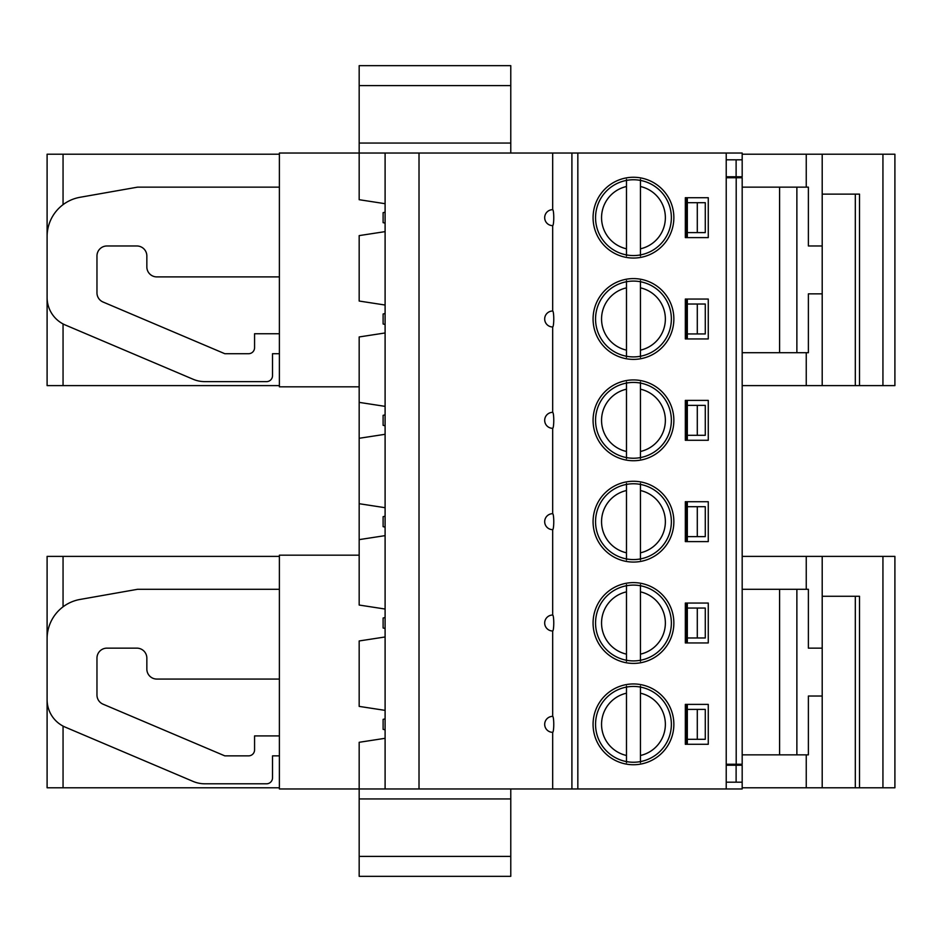 <?xml version="1.0" encoding="UTF-8"?>
<svg xmlns="http://www.w3.org/2000/svg" width="942" height="942" viewBox="0 0 942 942"><rect width="100%" height="100%" fill="white"/><g stroke="black" fill="none" stroke-linecap="round" stroke-linejoin="round"><path stroke-width="1.41" d="M728.213 176.766L728.213 177.755M728.213 764.245L728.213 765.234M686.329 440.279L686.329 400.385M686.329 338.943L686.329 299.05M686.329 237.608L686.329 197.714M726.223 176.766L742.178 176.766L742.178 153.028L577.835 153.028L577.835 788.972L279.385 788.972L279.385 555.179L359.173 555.179M736.197 177.755L742.178 177.755L742.178 764.245L736.197 764.245L736.197 177.755L726.223 177.755M687.319 237.608L687.319 197.714M687.319 338.943L687.319 299.05M687.319 440.279L687.319 400.385M687.319 541.615L687.319 501.721M687.319 642.95L687.319 603.057M687.319 744.286L687.319 704.392M686.329 744.286L686.329 704.392M686.329 642.95L686.329 603.057M686.329 541.615L686.329 501.721M726.223 153.028L726.223 788.972L742.178 788.972L742.178 765.234L726.223 765.234M726.223 788.972L577.835 788.972M510.776 788.972L510.776 876.343L359.173 876.343L359.173 742.296L385.101 738.304L385.101 507.703L385.101 516.181L383.111 516.687L383.111 526.66L385.101 527.155L385.101 535.633L359.173 539.625L359.173 336.953L385.101 332.962L385.101 414.845L383.111 415.34L383.111 425.313L385.101 425.819L385.101 507.703L359.173 503.711M385.101 332.962L385.101 203.696L359.173 199.704L359.173 65.657L510.776 65.657L510.776 153.028M385.101 305.031L359.173 301.04L359.173 235.606L385.101 231.626M385.101 710.374L359.173 706.394L359.173 640.96L385.101 636.969M385.101 609.038L359.173 605.047L359.173 539.625M359.173 477.688L359.173 465.701M571.912 788.972L571.912 153.028L279.385 153.028L279.385 386.821L359.173 386.821M571.912 153.028L577.835 153.028M385.101 324.484L383.111 323.977L383.111 314.004L385.101 313.509M385.101 223.148L383.111 222.642L383.111 212.668L385.101 212.174M385.101 628.491L383.111 627.996L383.111 618.023L385.101 617.516M385.101 729.826L383.111 729.332L383.111 719.358L385.101 718.852M385.101 203.696L385.101 153.028M359.173 438.289L385.101 434.297L385.101 406.367L359.173 402.375M419.013 153.028L419.013 788.972M385.101 788.972L385.101 738.304M552.671 153.028L552.671 209.677A7.983 7.983 0 0 0 544.688 217.661A7.983 7.983 0 0 0 552.671 225.633L552.671 311.013A7.983 7.983 0 0 0 544.688 318.997A7.983 7.983 0 0 0 552.671 326.968L552.671 412.349A7.983 7.983 0 0 0 544.688 420.332A7.983 7.983 0 0 0 552.671 428.316L552.671 513.684A7.983 7.983 0 0 0 544.688 521.668A7.983 7.983 0 0 0 552.671 529.651L552.671 615.032A7.983 7.983 0 0 0 544.688 623.003A7.983 7.983 0 0 0 552.671 630.987L552.671 716.367A7.983 7.983 0 0 0 544.688 724.339A7.983 7.983 0 0 0 552.671 732.323L552.671 788.972M552.671 428.316A7.983 1.095 -90 0 0 553.766 420.332A7.983 1.095 -90 0 0 552.671 412.349M552.671 326.968A7.983 1.095 -90 0 0 553.766 318.997A7.983 1.095 -90 0 0 552.671 311.013M552.671 225.633A7.983 1.095 -90 0 0 553.766 217.661A7.983 1.095 -90 0 0 552.671 209.677M552.671 732.323A7.983 1.095 -90 0 0 553.766 724.339A7.983 1.095 -90 0 0 552.671 716.367M552.671 630.987A7.983 1.095 -90 0 0 553.766 623.003A7.983 1.095 -90 0 0 552.671 615.032M552.671 529.651A7.983 1.095 -90 0 0 553.766 521.668A7.983 1.095 -90 0 0 552.671 513.684M673.86 217.661A40.4 40.4 0 0 1 633.46 258.049A40.4 40.4 0 0 1 593.071 217.661A40.4 40.4 0 0 1 633.46 177.261A40.4 40.4 0 0 1 673.86 217.661M685.329 299.05L708.266 299.05L708.266 338.943L685.329 338.943L685.329 299.05M673.86 318.997A40.4 40.4 0 0 1 633.46 359.385A40.4 40.4 0 0 1 593.071 318.997A40.4 40.4 0 0 1 633.46 278.596A40.4 40.4 0 0 1 673.86 318.997M685.329 400.385L708.266 400.385L708.266 440.279L685.329 440.279L685.329 400.385M673.86 420.332A40.4 40.4 0 0 1 633.46 460.732A40.4 40.4 0 0 1 593.071 420.332A40.4 40.4 0 0 1 633.46 379.932A40.4 40.4 0 0 1 673.86 420.332M673.86 724.339A40.4 40.4 0 0 1 633.46 764.739A40.4 40.4 0 0 1 593.071 724.339A40.4 40.4 0 0 1 633.46 683.951A40.4 40.4 0 0 1 673.86 724.339M685.329 704.392L708.266 704.392L708.266 744.286L685.329 744.286L685.329 704.392M673.86 623.003A40.4 40.4 0 0 1 633.46 663.404A40.4 40.4 0 0 1 593.071 623.003A40.4 40.4 0 0 1 633.46 582.615A40.4 40.4 0 0 1 673.86 623.003M685.329 603.057L708.266 603.057L708.266 642.95L685.329 642.95L685.329 603.057M673.86 521.668A40.4 40.4 0 0 1 633.46 562.068A40.4 40.4 0 0 1 593.071 521.668A40.4 40.4 0 0 1 633.46 481.268A40.4 40.4 0 0 1 673.86 521.668M685.329 501.721L708.266 501.721L708.266 541.615L685.329 541.615L685.329 501.721M685.329 197.714L708.266 197.714L708.266 237.608L685.329 237.608L685.329 197.714M726.223 159.81L742.178 159.81M736.114 159.81L736.114 176.766M742.178 782.19L726.223 782.19M736.114 782.19L736.114 765.234M726.223 764.245L736.197 764.245M687.319 435.298L705.275 435.298L705.275 405.366L687.319 405.366M687.319 333.951L705.275 333.951L705.275 304.03L687.319 304.03M687.319 232.615L705.275 232.615L705.275 202.695L687.319 202.695M687.319 739.305L705.275 739.305L705.275 709.385L687.319 709.385M687.319 637.969L705.275 637.969L705.275 608.049L687.319 608.049M687.319 536.634L705.275 536.634L705.275 506.702L687.319 506.702M671.363 217.661A37.904 37.904 0 0 0 633.46 179.757A37.904 37.904 0 0 0 595.556 217.661A37.904 37.904 0 0 0 633.46 255.565A37.904 37.904 0 0 0 671.363 217.661M671.363 420.332A37.904 37.904 0 0 1 633.46 458.236A37.904 37.904 0 0 1 595.556 420.332A37.904 37.904 0 0 1 633.46 382.428A37.904 37.904 0 0 1 671.363 420.332M671.363 318.997A37.904 37.904 0 0 1 633.46 356.9A37.904 37.904 0 0 1 595.556 318.997A37.904 37.904 0 0 1 633.46 281.093A37.904 37.904 0 0 1 671.363 318.997M626.477 382.063L626.477 458.601M640.442 458.601L640.442 382.063M626.477 383.076L626.477 389.187A31.922 31.922 0 0 0 626.477 451.477L626.477 457.588M640.442 457.588L640.442 451.477A31.922 31.922 0 0 0 640.442 389.187L640.442 383.076M626.477 280.728L626.477 357.265M640.442 357.265L640.442 280.728M626.477 281.74L626.477 287.852A31.922 31.922 0 0 0 626.477 350.141L626.477 356.253M640.442 356.253L640.442 350.141A31.922 31.922 0 0 0 640.442 287.852L640.442 281.74M626.477 179.392L626.477 255.93M640.442 255.93L640.442 179.392M626.477 180.405L626.477 186.516A31.922 31.922 0 0 0 626.477 248.806L626.477 254.905M640.442 254.905L640.442 248.806A31.922 31.922 0 0 0 640.442 186.516L640.442 180.405M671.363 724.339A37.904 37.904 0 0 0 633.46 686.435A37.904 37.904 0 0 0 595.556 724.339A37.904 37.904 0 0 0 633.46 762.243A37.904 37.904 0 0 0 671.363 724.339M671.363 623.003A37.904 37.904 0 0 1 633.46 660.907A37.904 37.904 0 0 1 595.556 623.003A37.904 37.904 0 0 1 633.46 585.1A37.904 37.904 0 0 1 671.363 623.003M671.363 521.668A37.904 37.904 0 0 1 633.46 559.572A37.904 37.904 0 0 1 595.556 521.668A37.904 37.904 0 0 1 633.46 483.764A37.904 37.904 0 0 1 671.363 521.668M626.477 686.07L626.477 762.608M640.442 762.608L640.442 686.07M626.477 687.095L626.477 693.194A31.922 31.922 0 0 0 626.477 755.484L626.477 761.595M640.442 761.595L640.442 755.484A31.922 31.922 0 0 0 640.442 693.194L640.442 687.095M626.477 584.735L626.477 661.272M640.442 661.272L640.442 584.735M626.477 585.747L626.477 591.859A31.922 31.922 0 0 0 626.477 654.148L626.477 660.26M640.442 660.26L640.442 654.148A31.922 31.922 0 0 0 640.442 591.859L640.442 585.747M626.477 483.399L626.477 559.937M640.442 559.937L640.442 483.399M626.477 484.412L626.477 490.523A31.922 31.922 0 0 0 626.477 552.813L626.477 558.924M640.442 558.924L640.442 552.813A31.922 31.922 0 0 0 640.442 490.523L640.442 484.412M279.385 735.914L254.564 735.914L254.564 749.879A5.982 5.982 0 0 1 248.582 755.861L224.808 755.861L103.043 704.18A9.973 9.973 0 0 1 96.967 694.996L96.967 658.117A9.973 9.973 0 0 1 106.941 648.143L136.873 648.143A9.973 9.973 0 0 1 146.846 658.117L146.846 669.091A9.973 9.973 0 0 0 156.819 679.064L279.385 679.064M279.385 755.861L272.521 755.861L272.521 777.809A5.982 5.982 0 0 1 266.527 783.791L204.791 783.791A29.92 29.92 0 0 1 193.098 781.413L65.328 727.177A29.92 29.92 0 0 1 47.1 699.635L47.1 638.723A39.894 39.894 0 0 1 80.07 599.442L137.603 589.292L279.385 589.292M894.9 556.381L894.9 787.783L894.9 556.381L822.201 556.381L822.201 648.143L808.389 648.143L808.389 589.292L742.178 589.292M742.178 556.381L822.201 556.381L822.201 696.02L808.389 696.02L808.389 754.86L742.178 754.86M279.385 556.381L47.1 556.381L47.1 787.783L279.385 787.783M894.9 787.783L742.178 787.783M822.201 696.02L822.201 787.783L822.201 696.02M855.312 787.783L855.312 596.274L859.516 596.274L859.516 787.783M822.201 596.274L859.516 596.274M894.9 154.217L894.9 385.619L894.9 154.217L822.201 154.217L822.201 245.98L808.389 245.98L808.389 187.14L742.178 187.14M279.385 187.14L137.603 187.14L80.07 197.278A39.894 39.894 0 0 0 47.1 236.572L47.1 297.472A29.92 29.92 0 0 0 65.328 325.014L193.098 379.249A29.92 29.92 0 0 0 204.791 381.628L266.527 381.628A5.982 5.982 0 0 0 272.521 375.646L272.521 353.709L279.385 353.709M279.385 333.751L254.564 333.751L254.564 347.716A5.982 5.982 0 0 1 248.582 353.709L224.808 353.709L103.043 302.017A9.973 9.973 0 0 1 96.967 292.832L96.967 255.953A9.973 9.973 0 0 1 106.941 245.98L136.873 245.98A9.973 9.973 0 0 1 146.846 255.953L146.846 266.927A9.973 9.973 0 0 0 156.819 276.901L279.385 276.901M742.178 154.217L822.201 154.217L822.201 293.857L808.389 293.857L808.389 352.708L742.178 352.708M279.385 154.217L47.1 154.217L47.1 385.619L279.385 385.619M894.9 385.619L742.178 385.619M822.201 293.857L822.201 385.619L822.201 293.857M855.312 385.619L855.312 194.123L859.516 194.123L859.516 385.619M822.201 194.123L859.516 194.123M510.776 798.946L359.173 798.946M359.173 143.054L510.776 143.054M359.173 85.604L510.776 85.604M697.292 435.298L697.292 405.366M697.292 333.951L697.292 304.03M697.292 232.615L697.292 202.695M697.292 739.305L697.292 709.385M697.292 637.969L697.292 608.049M697.292 536.634L697.292 506.702M779.587 589.292L779.587 754.86M796.873 589.292L796.873 754.86M806.246 556.381L806.246 589.292M806.246 754.86L806.246 787.783M63.055 556.381L63.055 606.813M63.055 726.094L63.055 787.783M882.937 556.381L882.937 787.783M779.587 187.14L779.587 352.708M796.873 187.14L796.873 352.708M806.246 154.217L806.246 187.14M806.246 352.708L806.246 385.619M63.055 154.217L63.055 204.65M63.055 323.942L63.055 385.619M882.937 154.217L882.937 385.619M510.776 856.396L359.173 856.396"/></g></svg>
